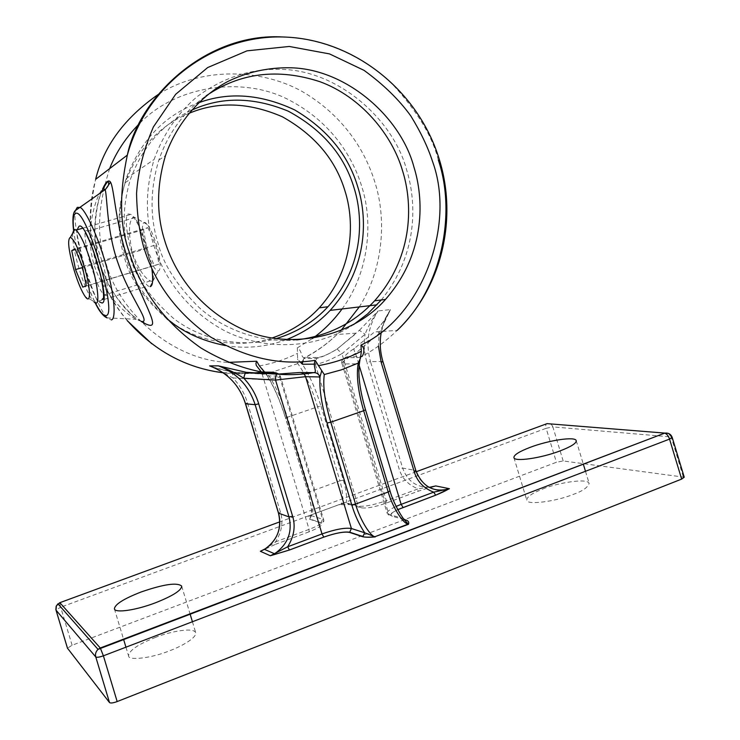 <?xml version="1.0" encoding="UTF-8"?>
<svg xmlns="http://www.w3.org/2000/svg" width="740" height="740" viewBox="0 0 740 740"><rect width="100%" height="100%" fill="white"/><g stroke="black" fill="none" stroke-linecap="round" stroke-linejoin="round"><path stroke-width="0.56" stroke-dasharray="3.7 2.78" d="M146.131 248.807C140.785 231.638 141.285 216.931 147.242 224.46C150.396 228.484 153.448 235.228 156.399 244.7C158.86 251.998 162.328 269.971 158.277 270.97C154.188 271.108 148.037 255.753 146.131 248.807M151.829 268.463L146.909 247.215C142.764 233.6 138.195 223.406 133.2 216.617L130.915 214.406L128.353 213.98C124.385 214.544 126.512 235.912 132.072 253.219C137.326 270.109 142.663 281.052 148.102 286.047L150.248 286.611M147.917 227.643L155.687 244.977L158.915 264.134L154.392 265.642L146.797 248.538L143.551 229.696L147.917 227.643L75.101 248.816M72.65 233.294C72.474 241.943 74.638 253.802 79.115 268.861C83.5 283.263 88.032 293.882 92.722 300.718L94.304 302.401L148.102 286.047M82.445 266.604L155.687 244.977M143.551 229.696L75.388 249.528M146.797 248.538L82.621 267.492M154.392 265.642L82.76 287.12M158.915 264.134L86.275 285.908M152.496 281.404L150.312 280.987C143.976 277.574 138.01 268.25 132.414 253.025C128.297 233.498 128.529 221.528 133.108 217.116L135.041 217.597C137.816 221.935 141.312 231.972 145.54 247.715C152.459 267.473 154.771 278.703 152.496 281.404M73.667 229.816C75.767 250.018 86.182 285.02 95.46 303.058M166.056 317.849C143.754 296.629 130.231 275.964 125.486 255.827C117.882 231.694 118.095 205.96 126.115 178.618C140.656 140.313 164.669 115.089 198.163 102.943M381.267 299.978C419.765 252.377 415.852 199.393 406.621 169.839C393.486 119.769 338.763 70.809 281.94 69.366C251.304 68.33 222.999 77.46 197.016 96.774C177.6 113.201 163.281 134.116 154.068 159.516C145.345 189.56 145.16 217.875 153.531 244.478C161.2 269.739 179.126 302.873 216.783 326.248C254.088 349.789 312.326 352.37 353.526 324.629M286.241 339.716C266.187 347.032 245.921 348.984 225.441 345.58M191.04 110.491C162.883 123.552 142.69 146.418 130.471 179.108C122.433 205.822 122.128 230.991 129.574 254.625C134.449 275.548 149.018 296.731 173.253 318.172C198.329 337.986 238.428 349.345 275.955 338.67M296.749 339.91C258.408 343.619 222.065 328.181 199.014 307.442C176.758 285.344 163.087 263.912 158.008 243.164C149.813 217.116 150.09 189.422 158.841 160.071C168.415 132.719 184.14 111.333 206.016 95.904M141.497 321.465L136.206 319.31C120.731 311.133 97.301 285.668 91.908 255.809C85.84 226.773 96.764 194.047 102.86 188.774M167.138 319.06C143.246 298.026 128.963 277.26 124.292 256.752C116.994 233.562 117.299 208.865 125.199 182.641C138.019 148.925 159.091 125.911 188.422 113.599M271.95 338.032C236.865 349.743 197.719 340.9 172.485 322.945M141.183 321.447C124.477 311.808 110.602 292.504 99.558 263.523C90.558 234.848 95.728 203.74 102.61 188.95M109.631 168.637C97.597 206.626 96.302 237.827 105.746 262.238C118.779 313.307 174.067 360.695 228.197 362.369M340.825 330.706L337.079 334.462C327.08 344.007 316.396 351.75 305.028 357.688L304.658 357.661C300.893 358.345 302.438 350.686 297.332 347.874L297.628 358.854L300.052 361.851M297.332 347.874L312.391 338.55M342.046 308.978C368.261 273.818 373.839 223.776 361.758 186.526C353.729 160.127 333.916 123.636 289.756 100.353C245.921 76.525 177.97 83.805 139.601 123.423M212.676 367.049L232.351 372.146L232.971 377.946L263.93 379.731C274.522 378.334 280.007 377.206 280.386 376.336L279.406 376.133C278.314 373.33 276.316 372.026 273.43 372.229M232.351 372.146L262.099 373.904L269.425 373.33M263.875 371.101L267.473 373.672C275.021 384.569 281.653 399.091 287.379 417.24L317.599 406.843C312.049 388.778 305.444 374.366 297.795 363.59L297.628 358.854M365.514 409.775L365.32 409.701C359.964 391.627 357.809 376.346 358.854 363.849L360.232 357.614L361.657 356.486C374.255 349.807 386.077 341.121 397.13 330.41L374.496 331.936L354.506 348.337C346.403 353.711 343.637 356.541 346.218 356.81L361.657 356.486L360.297 357.494L358.78 363.849L343.406 363.96L344.896 357.79L346.218 356.81M262.099 373.904L309.089 529.387L309.033 531.838C319.717 527.565 323.657 524.595 320.864 522.93L322.603 519.258L311.401 515.66C312.114 509.916 311.05 502.33 308.21 492.896L285.668 418.202C280.469 401.367 274.364 387.261 267.362 375.892L264.837 372.683M213.092 367.225L232.971 377.946C239.862 385.263 244.69 393.56 247.465 402.828L280.451 512.145C283.439 521.913 281.82 531.81 275.604 541.828L266.002 548.414M302.235 361.731L303.807 358.586L305.028 357.688L317.978 357.411C322.252 357.032 328.643 354.22 337.144 348.984L341.945 353.72L365.042 334.267C368.344 326.035 372.692 318.256 378.094 310.93L390.433 309.607C387.649 316.045 383.32 322.501 377.428 328.995L377.409 328.995C376.438 329.383 377.03 330.836 379.167 333.361L355.524 353.341C346.635 358.53 342.111 361.897 341.963 363.46L343.406 363.96L388.87 514.466L402.986 518.324C397.241 510.101 392.848 500.906 389.804 490.75L365.32 409.701M359.39 330.308L378.094 310.93C368.03 326.349 365.505 343.249 370.49 361.629L366.975 362.489C364.237 353.48 363.59 344.072 365.042 334.267L359.39 330.308L337.264 348.993C328.634 354.21 321.789 357.328 316.72 358.336L315.305 364.154C320.984 363.71 329.864 360.232 341.945 353.72L386.326 500.675L418.128 488.853C408.295 485.024 401.95 478.345 399.091 468.809L366.975 362.489M266.123 373.663L267.362 375.892L265.059 372.793M308.21 492.896L285.538 418.146L287.379 417.24L309.866 491.739L339.938 480.824L317.599 406.843L320.975 406.057C315.814 389.36 309.607 375.421 302.355 364.237L303.89 358.465L304.991 357.688M360.5 357.661L358.78 363.849M360.63 356.412L359.437 360.297L360.297 357.494L344.896 357.79C342.157 359.612 341.177 361.499 341.954 363.451M354.506 348.337C353.498 348.697 353.84 350.371 355.524 353.341L359.122 365.273M382.922 361.546L382.719 361.499C377.604 342.685 380.175 325.387 390.433 309.607L379.167 333.361L378.436 346.079M320.975 406.057L343.341 480.13C346.163 489.491 347.125 497.049 346.209 502.83L338.8 504.754L309.283 515.641L310.569 516.261L311.401 515.66L309.699 519.24L308.571 517.991L309.283 515.641C313.927 515.604 314.13 507.64 309.866 491.739L308.071 492.794C311.42 504.625 312.252 512.441 310.569 516.261L310.014 519.101L321.188 522.782C322.936 523.679 323.815 522.819 323.815 520.202C323.546 522.662 318.635 525.724 309.089 529.387L275.604 541.828L275.604 544.279L260.36 551.282M397.769 509.657C391.146 512.949 389.351 515.17 392.376 516.326L404.373 519.619M343.341 480.13L339.938 480.824C344.128 496.642 343.749 504.615 338.8 504.754L349.474 504.551L346.209 502.83L358.16 506.086L315.305 364.154L314.093 364.163M349.474 504.551L361.49 507.844C366.716 508.593 374.921 507.02 386.114 503.135L417.869 491.314L429.598 487.623M429.644 487.614L431.494 487.096M404.031 519.277L402.986 518.324L406.584 520.229M435.749 485.93L418.128 488.853L417.869 491.314M154.975 637.602C164.715 633.329 192.983 626.151 195.721 632.691C196.923 638.269 179.246 647.269 169.774 650.71C151.534 658.239 127.928 660.894 128.547 655.816C129.084 650.543 137.899 644.466 154.975 637.602M542.855 488.992C550.921 484.894 586.755 476.93 589.151 483.405C587.662 487.558 582.426 491.212 573.417 494.357C554.991 501.849 525.955 505.263 526.76 500.083C526.899 496.79 532.264 493.09 542.855 488.992M684.241 477.198L563.177 460.955L556.415 462.269L72.122 645.252L67.469 648.175M135.041 217.597L88.421 231.01C92.482 233.97 97.791 246.642 104.331 269.018C108.142 287.712 108.697 296.536 106.014 295.491L104.312 294.927C100.446 292.254 95.266 280.081 88.763 258.417C84.684 239.529 83.907 230.233 86.432 230.538L88.421 231.01L85.479 232.702M77.793 228.466C72.344 231.592 93 301.661 99.687 301.985M75.794 209.91C73.353 215.544 76.053 233.618 83.925 264.134C93.86 295.103 101.75 313.075 107.578 318.052L111.222 319.856M142.561 321.521L137.298 319.874M259.407 365.875C272.857 363.581 285.612 359.372 297.665 353.248M261.442 372.109C249.306 374.052 236.569 374.283 223.212 372.793M127.428 320.716C112.942 303.16 102.777 284.456 96.949 264.615C88.726 242.1 88.291 213.675 95.645 179.33C88.023 207.69 88.402 236.143 96.792 264.698C103.156 285.548 113.322 304.214 127.289 320.716M438.348 160.081C432.475 136.595 417.536 111.703 393.523 85.396C368.539 60.421 329.106 38.739 283.226 37M158.832 94.054C206.312 64.223 270.109 69.865 309.209 95.793C348.79 121.591 366.911 156.177 374.949 182.41C386.946 219.947 383.126 269.388 359.279 306.933M317.978 357.411L316.72 358.336L303.807 358.586L304.658 357.661C316.563 351.445 327.376 343.712 337.079 334.462L356.541 333.148L337.144 348.984M297.795 363.59L267.473 373.672M267.418 375.892L279.406 376.133L322.603 519.258L323.815 520.202L280.395 376.336L278.823 374.052M314.25 372.618L313.742 372.636M377.428 328.995L383.459 321.586L389.499 311.114M247.465 402.828L245.523 403.651M382.719 361.499L370.49 361.629L402.653 468.087L415.639 470.455L382.719 361.499M264.624 372.128C272.57 383.514 279.544 398.86 285.538 418.146L285.668 418.202M309.699 519.24L320.864 522.93M309.033 531.838L275.604 544.279M278.564 513.144L280.451 512.145M392.376 516.326L387.214 513.301C387.011 511.534 389.971 509.24 396.104 506.419M386.114 503.135L386.326 500.675C373.552 505.078 364.163 506.882 358.16 506.086L361.49 507.844M416.232 471.722L279.822 521.848M426.786 485.93C421.134 481.786 417.416 476.625 415.639 470.455L415.861 470.585M429.163 487.392C415.936 487.161 407.102 480.723 402.653 468.087L399.091 468.809M59.663 602.749L60.671 607.216L546.139 428.303C545.408 425.398 545.713 423.844 547.054 423.641C549.774 422.993 551.707 424.085 552.873 426.906L671.18 436.933L668.377 433.381M72.122 645.252L60.671 607.216L55.972 609.954M563.177 460.955L552.873 426.906L546.139 428.303L556.415 462.269M672.17 437.331L671.18 436.933L683.224 476.708M147.242 224.46L133.2 216.617M149.989 286.657L158.277 270.97M82.566 228.272L130.915 214.406M92.722 300.718L85.405 296.86M150.312 280.987L104.312 294.927L102.092 299.358M126.115 178.618L154.068 159.516M73.528 230.001C76.211 250.777 84.591 281.034 95.257 302.984M107.097 317.876L136.206 319.31L128.297 311.041C123.312 305.981 118.03 299.395 112.462 291.301C101.343 273.513 95.478 252.729 94.868 228.938C95.849 212.482 98.032 200.253 101.417 192.261M125.199 182.641L130.471 179.108M158.841 160.071L165.492 155.613M151.746 343.749C185.083 367.863 221.362 377.261 260.572 371.952M224.174 373.469L214.748 367.919L232.702 372.34L262.46 374.052M359.964 359.964L360.436 358.216M341.954 363.46L387.214 513.301C388.482 515.031 389.36 515.577 389.841 514.938C391.775 514.032 388.842 514.217 397.75 509.62M381.331 331.881L384.458 321.031L389.49 311.133M181.679 586.099L190.032 613.812M192.419 621.739L195.721 632.691M114.404 608.863L123.525 639.138M125.948 647.186L128.547 655.816M576.22 440.679L583.296 464.054M585.479 471.278L589.151 483.405M513.921 457.625L526.76 500.083"/><path stroke-width="1.11" d="M150.248 286.611C152.801 285.992 153.328 279.933 151.829 268.463M94.304 302.401L96.145 303.067C99.798 303.9 97.264 282.338 91.325 263.616C85.988 246.411 80.938 235.246 76.165 230.103L73.982 229.557L72.65 233.294M75.101 248.816L82.445 266.604L86.275 285.908L82.76 287.12L75.573 269.573L71.743 250.582L75.101 248.816M75.388 249.528L71.743 250.582M82.621 267.492L75.573 269.573M74.102 270.211C78.015 282.893 81.788 291.773 85.405 296.86C91.316 305.111 90.724 287.721 84.018 265.919C78.588 248.816 74.046 239.288 70.392 237.337C67.201 239.122 68.441 250.074 74.102 270.211M95.46 303.058C99.854 311.651 103.304 315.832 105.82 315.591C118.937 316.276 84.906 203.38 75.147 213.842C73.195 215.423 72.696 220.751 73.667 229.816M198.163 102.943C228.346 91.677 260.508 93.999 294.64 109.899C327.321 129.297 348.392 155.039 357.846 187.137C366.651 214.859 369.815 266.493 330.142 310.384C318.182 323.186 303.548 332.954 286.241 339.716M353.526 324.629L367.632 313.899L381.267 299.978M225.441 345.58C201.493 340.844 181.698 331.603 166.056 317.849M275.955 338.67C296.777 332.408 314.111 321.771 327.968 306.73C365.708 264.365 362.628 214.924 354.164 188.228C344.405 155.326 322.446 129.639 288.304 111.194C253.228 96.727 220.807 96.487 191.04 110.491M206.016 95.904C239.991 72.677 278.027 67.96 320.124 81.77C361.12 96.875 392.237 134.782 402.625 171.014C411.893 200.281 415.445 254.393 374.597 300.819C354.238 322.954 328.292 335.979 296.749 339.91M102.86 188.774L105.247 189.773C107.383 198.024 106.856 233.035 118.567 264.559C129.297 295.871 148.944 320.133 142.977 321.539L141.497 321.465M188.422 113.599C217.412 101.158 248.732 102.231 282.384 116.791C314.879 135.031 335.793 159.914 345.127 191.438C353.433 217.662 356.43 266.224 319.273 307.84C306.582 321.586 290.811 331.659 271.95 338.032M172.485 322.945L167.138 319.06M413.919 167.009C400.978 117.743 347.338 69.477 291.495 67.802C268.777 67.257 247.493 71.845 227.652 81.576C200.577 96.061 176.934 122.785 165.492 155.613C156.575 185.583 156.306 213.869 164.678 240.472C172.919 267.973 194.407 305.962 240 328.051C285.492 350.677 351.287 338.911 385.475 299.441C427.045 252.072 423.373 196.868 413.919 167.009M102.61 188.95C105.987 181.615 108.623 179.348 110.519 182.151C114.062 188.219 115.274 219.188 125.735 252.636C140.212 301.152 165.631 333.888 144.568 323.371L141.183 321.447M228.197 362.369L256.688 361.231L255.929 363.303L256.281 365.449L261.442 372.109M265.059 372.793L259.407 365.875L256.688 361.231M312.391 338.55C323.528 330.604 333.416 320.744 342.046 308.978M139.601 123.423C125.929 137.363 115.94 152.431 109.631 168.637M283.226 37C207.404 32.153 139.555 95.728 127.335 155.095C119.159 193.769 119.713 225.839 128.991 251.286C140.646 290.182 164.631 322.418 200.956 348.004C238.835 370.601 276.316 378.834 313.39 372.683L313.436 372.683C318.135 372.442 312.363 366.966 315.166 360.343C280.553 365.893 245.643 358.068 210.447 336.885C176.703 312.955 154.41 282.893 143.579 246.688C139.24 231.102 136.9 213.324 136.567 193.362C137.945 172.133 143.551 149.98 153.402 126.919L175.658 94.304L207.672 67.553L247.031 50.838L289.294 46.463L329.522 53.909L364.025 70.346C383.45 84.471 399.036 99.669 410.793 115.921C420.635 131.924 427.887 147.121 432.549 161.514C455.997 225.423 422.013 316.887 360.963 345.099C366.892 348.743 361.953 357.707 361.703 356.486M358.243 363.081C356.171 375.236 357.975 391.118 363.664 410.728L330.799 422.189C324.906 402.477 322.723 386.595 324.277 374.532L341.63 369.769L358.243 363.081L360.436 358.216L361.361 351.241L360.963 345.099M315.166 360.343L321.733 370.685L319.967 376.965C318.755 373.885 316.581 372.461 313.436 372.683M313.742 372.636L299.256 372.525L277.26 374.135M299.256 372.525C302.308 372.303 304.418 373.691 305.574 376.669L275.567 380.082C275.539 376.493 276.039 374.514 277.056 374.135L246.309 372.322L218.356 365.856L209.605 365.893L212.676 367.049M269.425 373.33C273.763 372.71 275.095 372.34 273.43 372.229L261.59 372.091L266.123 373.663M263.172 370.268L264.624 372.128M324.277 374.532L321.733 370.685M245.523 403.651L245.569 403.8C239.446 385.272 227.458 372.636 209.605 365.893L213.092 367.225M246.309 372.322C245.292 372.692 244.45 374.671 243.811 378.242C236.014 373.173 227.531 369.038 218.356 365.856C236.606 372.766 248.871 385.707 255.143 404.678L258.704 403.827C255.846 394.3 250.888 385.771 243.811 378.242L275.567 380.082L322.002 533.938L287.675 546.777C294.048 536.463 295.695 526.279 292.624 516.243L258.704 403.827M264.837 372.683L261.553 372.091M300.052 361.851L302.42 364.237L302.235 361.731M404.373 519.619L406.584 520.229C408.545 521.126 409.174 522.495 408.462 524.327L407.971 524.17C402.375 522.986 391.96 505.735 388.204 491.998L390.017 490.888L365.514 409.775L363.664 410.728L388.204 491.998L355.533 504.088L351.74 504.819L327.052 423.03C321.641 404.799 319.273 389.444 319.967 376.965L319.893 376.965C318.94 374.274 317.053 372.821 314.25 372.618M351.74 504.819C354.821 515.068 359.131 524.392 364.672 532.782L375.254 536.926C369.861 537.388 365.717 537.342 362.804 536.778L364.672 532.782L351.417 528.517L305.574 376.669L319.893 376.965M266.002 548.414L260.36 551.282L264.476 549.357C277.407 540.246 282.134 528.258 278.638 513.403L245.569 403.8L255.143 404.678L289.016 516.936L278.564 513.144M260.36 551.282L270.35 555.759L287.675 546.777L289.433 550.024L270.35 555.759L274.558 553.788C287.768 544.455 292.587 532.171 289.016 516.936L292.624 516.243M349.585 532.421C344.174 531.431 335.59 533.004 323.815 537.129L322.002 533.938C335.368 529.285 345.173 527.481 351.417 528.517L349.585 532.421L362.804 536.778M378.436 346.079L381.174 362.36L414.178 471.602C417.12 481.398 423.622 488.252 433.696 492.174L449.43 488.705L435.684 495.208L433.696 492.174L401.136 504.356L359.122 365.273M435.684 495.208L397.769 509.657M431.494 487.096L435.749 485.93L449.43 488.705C442.095 491.517 434.546 490.592 426.786 485.93M155.354 602.832C135.818 610.297 115.052 613.266 114.404 608.863C114.802 604.395 123.737 598.752 141.22 591.945C163.799 584.184 177.286 582.232 181.679 586.099C181.587 590.335 172.809 595.913 155.354 602.832M560.254 450.845C541.07 458.236 514.217 462.047 513.921 457.625C513.773 454.971 519.221 451.539 530.247 447.321C548.923 440.189 575.554 436.221 576.22 440.679C576.479 443.223 571.16 446.618 560.254 450.845M390.017 490.888C393.652 504.365 403.467 519.554 404.919 520.34L407.971 524.17L374.782 536.759L408.462 524.327L404.031 519.277M279.822 521.848L59.848 602.684L100.27 647.99L664.668 433.141C666.721 433.788 668.35 435.768 669.543 439.107L672.17 437.331L684.241 477.198L681.651 479.095L117.17 701.566C113.183 703.019 110.63 703.351 109.511 702.574L67.469 648.175M99.687 301.985L102.028 303.012C111.657 302.965 86.395 219.151 78.94 226.412L77.793 228.466M111.222 319.856C114.312 320.281 116.92 308.21 107.948 272.117C98.263 234.636 84.073 207.829 80.04 207.487L77.302 207.339L75.794 209.91M105.247 189.773L110.519 182.151M144.568 323.371L142.561 321.521M361.361 351.241C347.809 358.225 333.444 363.035 318.256 365.653M223.212 372.793C185.944 368.058 154.022 350.704 127.428 320.716M438.348 160.081C456.515 213.712 441.882 288.711 397.13 330.41C441.604 287.98 457.875 219.271 439.375 159.664C418.877 91.76 355.672 40.08 285.714 37.083C215.876 33.8 147.177 82.63 127.335 155.095L95.645 179.33C103.831 145.882 124.894 117.447 158.832 94.054M359.279 306.933L340.825 330.706M314.093 364.163L302.42 364.237M327.052 423.03L330.799 422.189L355.533 504.088C359.325 517.889 369.473 535.427 374.782 536.759L374.829 536.889M289.433 550.024L323.815 537.129M396.104 506.419L401.136 504.356L403.069 507.427M381.174 362.36L382.922 361.546C380.018 351.74 379.49 341.852 381.331 331.881M668.377 433.381L547.054 423.641L416.232 471.722M397.75 509.62L435.638 495.19C446.109 490.925 447.894 489.279 448.921 488.918C433.464 492.766 422.438 486.652 415.861 470.585L414.178 471.602M435.749 485.93L429.163 487.392M681.651 479.095L669.543 439.107L103.397 655.816L100.326 648.046L98.013 649.369C95.775 651.69 95.025 654.225 95.775 656.963L56.027 610.149L56.379 605.875L59.663 602.749M109.511 702.574L95.775 656.963C96.875 657.601 99.419 657.222 103.397 655.816L117.17 701.566M55.972 609.954L67.534 648.379M76.165 230.103L82.566 228.272M70.392 237.337L74.814 229.4M376.965 304.834L330.142 310.384M85.479 232.702L88.643 239.15C92.87 248.316 96.866 260.351 100.64 275.243C103.415 289.479 104.229 297.499 103.073 299.293L102.092 299.358M73.528 230.001C72.363 219.567 72.862 213.166 75.036 210.789L105.173 189.588C107.91 186.804 109.048 184.602 108.576 182.983C108.484 179.728 106.098 182.817 101.417 192.261M95.257 302.984C100.834 314.74 105.607 317.404 107.097 317.876M319.273 307.84L327.968 306.73M374.597 300.819L385.475 299.441M127.289 320.716L151.746 343.749M260.572 371.952L264.3 371.998L262.043 368.807M262.46 374.052C271.339 372.904 276.797 372.904 278.823 374.052M374.838 536.889C373.968 536.972 364.043 537.554 363.155 536.62L349.928 532.264C344.285 531.376 335.572 532.994 323.778 537.12L289.396 550.005L270.822 555.601L274.558 553.788L264.476 549.357C277.278 540.635 281.959 528.619 278.518 513.301L245.458 403.753C241.564 391.247 234.469 381.156 224.174 373.469M365.514 409.775C359.381 388.833 357.531 372.229 359.964 359.964M415.861 470.585L382.922 361.546M190.032 613.812L192.419 621.739M123.525 639.138L125.948 647.186M583.296 464.054L585.479 471.278M672.17 437.331C670.875 434.093 668.368 432.697 664.668 433.141L98.013 649.369L57.933 603.822L56.166 606.245L55.861 609.612L67.479 648.277"/></g></svg>
